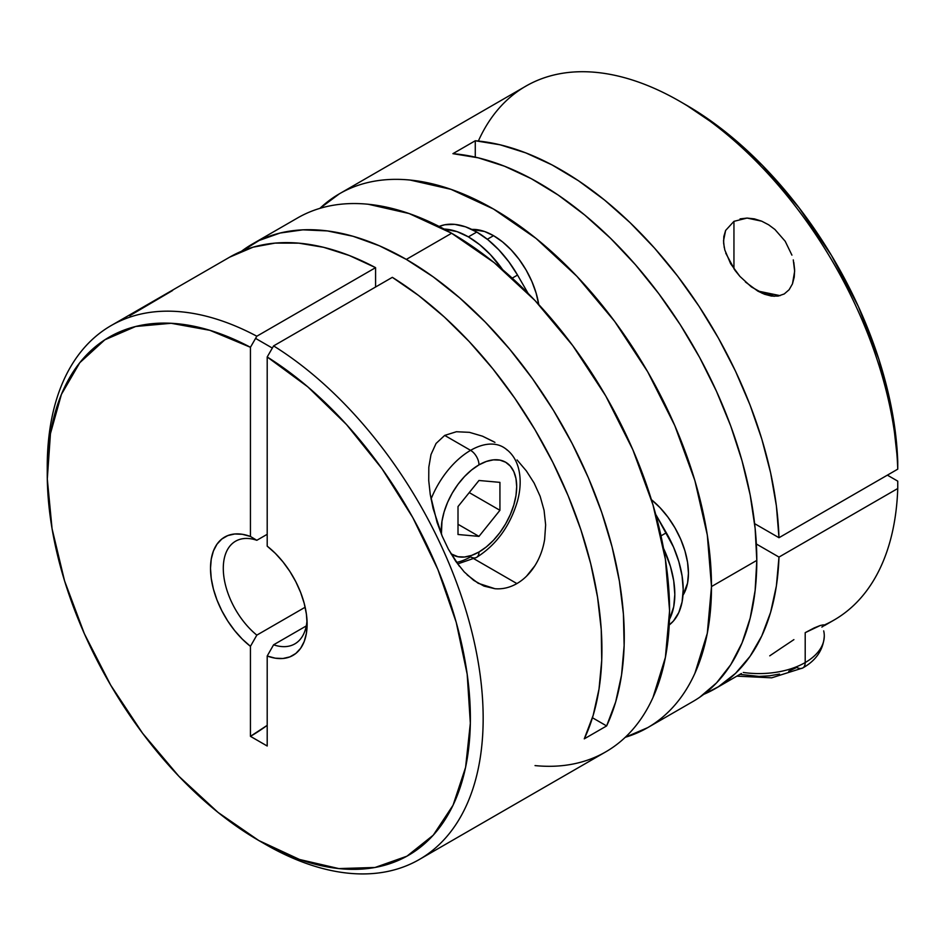 <?xml version="1.0" encoding="UTF-8"?>
<svg xmlns="http://www.w3.org/2000/svg" width="945" height="945" viewBox="0 0 945 945"><rect width="100%" height="100%" fill="white"/><g stroke="black" fill="none" stroke-linecap="round" stroke-linejoin="round"><path stroke-width="1.42" d="M507.276 450.163A65.205 37.646 120 0 0 470.586 450.352A65.205 37.646 120 0 0 431.05 499.043A65.205 37.646 -60 0 1 470.586 450.352L444.693 435.409L470.586 450.352A65.205 37.646 -60 0 1 503.189 447.127C510.654 451.627 515.686 458.431 518.285 467.515C521.026 477.674 520.766 488.848 517.494 501.039C510.04 526.105 496.373 544.899 476.516 557.42A11.86 6.839 -120 0 0 478.973 551.998A53.345 30.795 -60 0 1 450.954 553.782L458.006 556.747L464.527 557.007L471.614 555.4L478.973 551.998L486.332 546.907L493.408 540.339L499.929 532.555L505.646 523.837L510.335 514.529L513.82 504.984L515.97 495.57L516.691 486.651L515.97 478.572L513.82 471.638L510.335 466.121L505.646 462.235L499.929 460.12L493.408 459.861L486.332 461.467L478.973 464.869A11.86 6.839 -120 0 0 470.586 450.352A11.86 6.839 60 0 1 478.973 464.869L471.614 469.96L464.527 476.528L458.006 484.312L452.289 493.03L447.599 502.338L444.115 511.883L441.965 521.297L441.421 534.256A53.345 30.795 -60 0 1 478.973 464.869A53.345 30.795 -60 0 1 516.691 486.651A53.345 30.795 -60 0 1 478.973 551.998A11.86 6.839 60 0 1 476.516 557.42A11.86 6.839 60 0 1 470.586 556.829A65.205 37.646 -60 0 1 456.518 562.417M458.006 506.567L478.973 480.485L499.929 482.363L499.929 510.3L478.973 536.382L458.006 534.504L458.006 506.567L478.973 480.485L499.929 482.363L499.929 510.3L469.24 492.593L499.929 510.3L478.973 536.382L458.006 524.274L478.973 536.382L458.006 534.504L458.006 506.567M544.072 510.324L540.138 496.29L534.114 483.037L526.353 470.905L517.057 459.943L526.353 470.905L534.114 483.037L540.138 496.29L544.072 510.324L545.643 524.877L544.639 539.43C543.021 549.187 539.772 557.952 534.894 565.724C529.968 573.497 523.979 579.439 516.903 583.573L473.988 558.802M469.334 556.109L516.903 583.573C509.804 587.625 502.504 589.337 494.979 588.723L484.005 586.101L473.693 580.36L464.172 571.867L455.75 561.318L448.402 549.21L442.201 536.158L437.074 522.431L430.247 494.436L428.735 480.639L428.817 467.184L430.991 454.569L436.058 443.465L444.693 435.409L456.388 431.735L469.429 432.337L482.505 436.188L493.881 441.752M172.592 290.505L129.772 315.701M273.589 644.809L306.274 625.944L273.589 644.809A59.275 34.221 -120 0 0 307.007 620.239A59.275 34.221 60 0 1 294.84 643.888A59.275 34.221 60 0 1 273.589 644.809L267.199 656.007L267.199 746.007L250.437 736.332L250.437 646.333L242.298 639.115L234.667 630.598L227.769 621.042L221.815 610.73L216.984 599.981L213.428 589.113L211.255 578.458L210.511 568.347L211.255 559.086L213.428 550.959L216.984 544.202L221.815 539.028L227.769 535.591L234.667 533.996L242.298 534.291L250.437 536.465L250.437 347.287L209.861 330.313L171.128 323.284L135.678 326.486L104.836 339.81L79.77 362.726L61.413 394.396L50.451 433.625L47.297 478.961L52.058 528.68L64.579 580.927L84.377 633.752L110.707 685.172L142.589 733.261L178.818 776.211L218.059 812.428L258.812 840.542L299.577 859.489L338.806 868.585L375.047 867.475L406.929 856.194L433.259 835.179L453.057 805.211L465.578 767.411L470.338 723.208L467.184 674.234L456.222 622.342L437.866 569.469L412.8 517.6L381.957 468.685L346.508 424.541L307.775 386.836L267.199 356.974L267.199 546.151A68.312 39.442 60 0 1 307.125 624.125A68.312 39.442 60 0 1 267.199 656.007L273.589 644.809M535.035 765.592C548.254 766.903 560.81 766.407 572.717 764.092C584.612 761.776 595.622 757.701 605.745 751.866A308.235 177.955 -120 0 0 652.983 504.866A308.235 177.955 -120 0 0 451.627 233.25L406.315 259.402A308.235 177.955 60 0 1 606.619 725.937L584.27 738.848A308.235 177.955 -120 0 0 392.34 277.334L273.589 345.905A308.235 177.955 60 0 1 468.141 617.888A308.235 177.955 60 0 1 419.32 859.489A308.235 177.955 60 0 1 265.202 844.228A308.235 177.955 -120 0 0 483.119 723.208A308.235 177.955 -120 0 0 273.589 345.905L267.199 356.974A299.199 172.746 60 0 1 470.338 723.208A299.199 172.746 60 0 1 258.812 840.53A299.199 172.746 60 0 1 47.25 474.095A299.199 172.746 60 0 1 250.437 347.287L256.827 336.219L375.578 267.659A308.235 177.955 -120 0 0 229.848 257.052L111.085 325.612A308.235 177.955 60 0 1 256.827 336.219A308.235 177.955 -120 0 0 47.25 466.712L47.25 474.095M534.894 565.724L526.66 576.048M459.364 566.232L448.402 549.21L442.201 536.158L433.093 508.505L430.247 494.436L428.735 480.639L428.817 467.184L430.991 454.569L436.058 443.465L444.693 435.409L456.388 431.735L469.429 432.337L482.505 436.188L494.944 442.378M419.32 859.489L605.745 751.866C615.856 746.018 624.893 738.518 632.843 729.375C640.793 720.22 647.514 709.601 652.983 697.493L665.386 657.436L669.58 610.753L665.386 559.239L652.983 504.866L632.843 449.726L605.745 395.943L572.717 345.575L535.035 300.557L494.14 262.639L451.627 233.25A308.235 177.955 -120 0 0 297.51 217.988L252.197 244.141A308.235 177.955 60 0 1 406.315 259.402L451.627 233.25L409.102 213.535L368.219 204.25C354.989 202.939 342.433 203.447 330.537 205.75C318.63 208.065 307.621 212.141 297.51 217.988M241.436 251.299A308.235 177.955 60 0 1 252.197 244.141M47.274 470.409A308.235 177.955 60 0 1 111.085 325.612M240.502 252.008L259.19 240.455L280.122 233.025L302.967 229.836L327.395 230.923L353.028 236.274L379.465 245.818L406.315 259.402L433.164 276.826L459.601 297.817L485.234 322.044L509.662 349.166L532.519 378.744L553.439 410.343L572.127 443.477L588.298 477.638L601.681 512.308L612.1 546.966L619.377 581.069L623.416 614.108L624.137 645.577L621.55 675.002L615.679 701.922L606.619 725.937L592.444 717.751L606.619 725.937L584.27 738.848L593.177 715.33L599.024 688.999L601.729 660.26L601.233 629.524L597.559 597.24L590.755 563.893L580.927 529.944L568.217 495.924L552.801 462.306L534.917 429.597L514.812 398.258L492.806 368.774L469.192 341.558L444.339 317.012L418.6 295.501L392.34 277.334L273.589 345.905L267.199 356.974L267.199 546.151L275.338 553.357L282.968 561.873L289.867 571.43L295.82 581.742L300.652 592.503L304.207 603.371L306.381 614.014L307.125 624.125L306.381 633.386L304.207 641.525L300.652 648.282L295.82 653.456L289.867 656.893L282.968 658.488L275.338 658.192L267.199 656.007L267.199 746.007L250.437 736.332A176.987 102.178 120 0 0 267.199 725.347L250.437 736.332L250.437 646.333A68.312 39.442 60 0 1 210.511 568.347A68.312 39.442 60 0 1 250.437 536.465L256.827 540.292L267.199 534.303L256.827 540.292A59.275 34.221 -120 0 0 223.292 568.347A59.275 34.221 -120 0 0 256.827 635.134A59.275 34.221 60 0 1 225.064 583.313A59.275 34.221 60 0 1 235.565 541.213A59.275 34.221 60 0 1 256.827 540.292L250.437 536.465L250.437 347.287L256.827 336.219L375.578 267.659L375.578 287.02L375.578 267.659L349.331 255.516L323.592 247.306L298.738 243.148L275.125 243.101L253.106 247.165L229.682 257.146M305.152 607.233L256.827 635.134L250.437 646.333L256.827 635.134L305.152 607.233M265.202 844.228L258.812 840.53M494.979 588.723L478.17 583.266L467.149 574.867M823.697 630.882A65.205 37.646 180 0 1 805.199 662.551A65.205 37.646 180 0 1 743.278 672.462A65.205 37.646 0 0 0 805.199 662.551L805.199 632.666L805.199 662.551A65.205 37.646 0 0 0 824.288 635.938C823.426 649.688 816.244 660.366 802.742 667.985A11.86 6.839 -120 0 0 805.199 662.551A11.86 6.839 60 0 1 802.742 667.985A11.86 6.839 60 0 1 796.812 667.394L788.732 671.222M779.507 674.068L769.502 675.829L759.095 676.419L739.959 674.364M774.262 296.305L762.036 293.245A23.708 13.691 180 0 1 774.262 296.305M476.776 232.045A81.506 47.061 -120 0 0 439.141 226.457L444.752 224.768L454.722 224.367L465.531 226.824L476.776 232.045L468.389 236.876L476.776 232.045L488.01 239.806L498.83 249.834L508.788 261.741L517.529 275.054A81.506 47.061 -120 0 0 476.776 232.045M444.103 229.056A81.506 47.061 60 0 1 468.389 236.876L457.144 231.667L444.103 229.056M823.13 626.346L821.843 627.067M823.414 624.846L820.225 625.507L823.414 624.846M814.224 627.905L820.225 625.507L805.199 632.666L814.224 627.905M793.28 259.899L794.65 271.274L792.465 283.878L789.122 289.725L784.244 293.954L778.125 296.08L771.392 296.057L764.517 294.249L751.429 286.949L739.923 276.412L730.686 263.809L724.827 250.059L723.622 243.148L723.835 236.51L725.63 230.438L733.946 221.343L747.082 218.071L761.705 221.177L768.651 224.804L774.924 229.481L785.2 241.27L791.922 255.138L785.2 241.27L774.924 229.481M733.946 268.888L733.946 221.343L733.946 268.888M339.42 193.784L319.894 208.361A308.235 177.955 60 0 1 339.42 193.784C349.544 187.937 360.553 183.862 372.448 181.558C384.343 179.243 396.912 178.747 410.13 180.058L451.013 189.343L493.538 209.046L536.063 238.435L576.946 276.365L614.628 321.371L647.656 371.739L674.765 425.534L694.906 480.674L707.309 535.047L711.49 586.561L707.309 633.245L694.906 673.289C689.425 685.397 682.715 696.028 674.765 705.171C666.816 714.326 657.779 721.815 647.656 727.662L692.957 701.509A308.235 177.955 -120 0 0 756.803 560.397L755.138 528.444L750.188 495.05L742.014 460.735L730.745 426.018L716.546 391.443L699.654 357.517L680.305 324.761L658.795 293.694L635.465 264.754L610.659 238.412L584.766 215.058L558.164 195.036L531.279 178.676L504.5 166.214L478.253 157.827L452.915 153.669L475.276 140.758L500.106 144.798L525.822 152.901L552.057 164.926L578.434 180.719L604.552 200.045L630.043 222.618L654.519 248.098L677.624 276.129L699.028 306.274L718.424 338.133L735.505 371.196L750.035 405.003L761.8 439.059L770.624 472.854L776.388 505.906L778.987 537.717L754.618 523.648L778.987 537.717L897.75 469.157A308.235 177.955 -120 0 0 759.473 164.678A308.235 177.955 -120 0 0 525.845 86.16L339.42 193.784A308.235 177.955 60 0 1 576.946 276.365A308.235 177.955 60 0 1 711.49 586.561L756.803 560.397A308.235 177.955 -120 0 0 452.915 153.669L475.276 140.758A308.235 177.955 60 0 1 778.987 537.717L897.75 469.157L897.75 461.774A299.199 172.746 -120 0 0 686.342 105.108L679.963 101.422A308.235 177.955 60 0 1 897.75 469.157L897.75 461.774L892.174 411.713L878.885 359.313L858.379 306.534L831.435 255.374L799.045 207.735L762.438 165.399L722.984 129.949L686.011 104.919M793.812 262.438L794.627 269.845L794.237 277.074L792.465 283.878L789.122 289.725L784.244 293.954L778.125 296.08L771.392 296.057L764.517 294.249L757.831 291.119L745.463 282.023M740.089 218.897L747.082 218.071L754.393 218.874L761.705 221.177M538.756 304.633L536.134 293.127L531.87 281.468L526.141 270.081L519.148 259.426L511.186 249.905L502.527 241.885L493.538 235.671L487.325 239.262L493.538 235.671A65.205 37.646 -120 0 0 471.779 229.411L484.549 231.501L493.538 235.671A65.205 37.646 -120 0 1 538.744 304.526M651.329 499.61L659.976 507.63L667.95 517.151L674.931 527.806L680.672 539.182L684.936 550.852L687.558 562.346L688.444 573.249L687.558 583.124L682.987 595.22A65.205 37.646 -120 0 0 651.412 499.669M647.656 727.662L625.271 737.289A308.235 177.955 60 0 0 647.656 727.662A308.235 177.955 60 0 0 711.49 586.561L756.803 560.397L755.138 590.448L750.188 618.113L742.014 642.99L730.745 664.689L716.546 682.881L699.654 697.292M778.987 557.077A308.235 177.955 60 0 1 715.318 688.598A308.235 177.955 60 0 1 703.73 694.351L718.424 686.731L735.505 673.395L750.035 656.362L761.8 635.89L770.624 612.289L776.388 585.888L778.987 557.077L897.75 488.518L778.987 557.077L756.354 544.013L778.987 557.077M824.288 625.684L834.069 620.038A308.235 177.955 -120 0 0 897.75 488.518A308.235 177.955 60 0 1 824.288 625.011M793.894 639.635L781.787 647.703L793.894 639.635M769.738 655.842L781.787 647.703L769.738 655.842M741.423 673.49L715.318 688.598M887.367 475.146L897.75 481.135L897.75 488.518L897.75 481.135L887.367 475.146M478.359 141.041A308.235 177.955 60 0 1 679.963 101.422M724.236 247.578L723.527 240.715L725.63 230.438M739.923 276.412L734.974 270.329L725.772 253.201M475.276 140.758L475.276 157.13L475.276 140.758M502.657 269.715L490.443 254.677L479.635 244.649L468.389 236.876A81.506 47.061 60 0 1 502.657 269.715M669.45 619.377L673.714 606.773L674.813 594.429L673.714 580.797L670.43 566.421L663.52 548.324A81.506 47.061 60 0 1 669.45 619.377M669.225 624.964L673.49 620.948L678.817 612.514L682.089 601.93L683.2 589.585L682.089 575.966L678.817 561.59L673.49 547.001L655.712 514.399L666.319 532.779L660.992 535.862L666.319 532.779A81.506 47.061 -120 0 1 669.225 624.964M528.137 293.434L517.529 275.054L528.137 293.434M512.202 278.137L517.529 275.054L512.202 278.137M457.616 563.941L476.516 557.42M272.337 348.067L255.575 338.393M736.887 676.147L771.675 677.825L802.742 667.985M780.121 295.655L757.595 290.977"/></g></svg>
